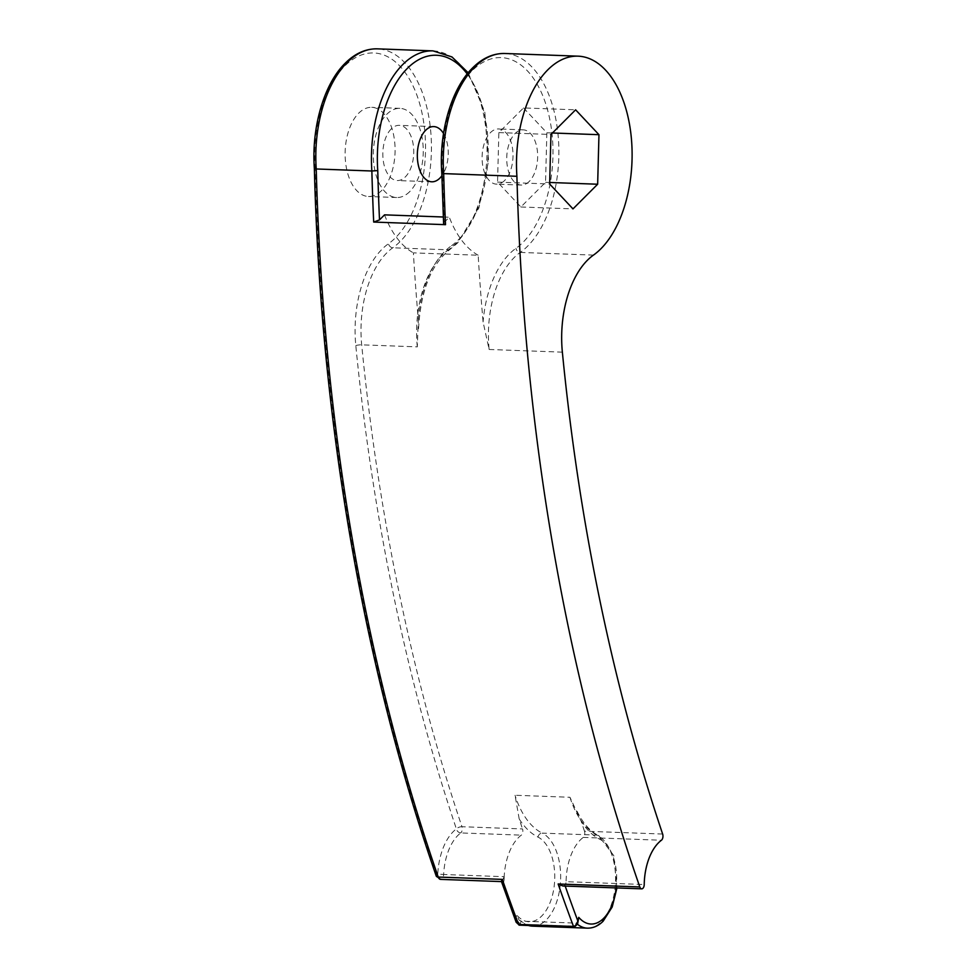 <?xml version="1.0" encoding="UTF-8"?>
<svg xmlns="http://www.w3.org/2000/svg" width="977" height="977" viewBox="0 0 977 977"><rect width="100%" height="100%" fill="white"/><g stroke="black" fill="none" stroke-linecap="round" stroke-linejoin="round"><path stroke-width="0.73" stroke-dasharray="4.88 3.66" d="M504.645 180.489A27.625 15.437 -87.9 0 1 496.548 184.152A27.625 15.437 -87.9 0 1 482.418 163.391A27.625 15.437 -87.9 0 1 490.466 132.616A27.625 15.437 -87.9 0 1 498.563 128.952A27.625 15.437 -87.9 0 1 512.693 149.713A27.625 15.437 -87.9 0 1 504.645 180.489M529.29 181.392A27.625 15.437 -87.9 0 1 521.193 185.056A27.625 15.437 -87.9 0 1 507.063 164.295A27.625 15.437 -87.9 0 1 515.111 133.507A27.625 15.437 -87.9 0 1 523.208 129.856A27.625 15.437 -87.9 0 1 537.338 150.605A27.625 15.437 -87.9 0 1 529.29 181.392M381.567 190.576A44.612 24.95 -87.9 0 1 368.488 196.487A44.612 24.95 -87.9 0 1 345.65 162.951A44.612 24.95 -87.9 0 1 358.657 113.234A44.612 24.95 -87.9 0 1 371.736 107.323A44.612 24.95 -87.9 0 1 394.561 140.859A44.612 24.95 -87.9 0 1 381.567 190.576M409.729 191.614A44.612 24.95 -87.9 0 1 396.65 197.525A44.612 24.95 -87.9 0 1 373.825 163.977A44.612 24.95 -87.9 0 1 386.819 114.26A44.612 24.95 -87.9 0 1 399.898 108.349A44.612 24.95 -87.9 0 1 422.723 141.885A44.612 24.95 -87.9 0 1 409.729 191.614M578.555 920.896L576.1 923.106L575.148 926.22L520.216 924.218L515.783 918.417L516.149 922.251M503.216 881.987C501.958 883.831 501.885 884.185 502.96 883.025A4.25 2.381 92.1 0 0 504.108 879.434A47.372 26.489 -87.9 0 1 504.193 876.699A47.372 26.489 -87.9 0 1 518.457 837.619A47.372 26.489 -87.9 0 1 521.303 835.14A4.25 2.381 92.1 0 0 521.559 834.92A4.25 2.381 92.1 0 0 522.512 828.936L461.962 826.725A1472.595 823.318 -87.9 0 1 361.685 344.832A84.987 47.519 -87.9 0 1 386.745 252.921A84.987 47.519 -87.9 0 1 392.791 247.779A103.257 57.728 92.1 0 0 400.143 241.539A103.257 57.728 92.1 0 0 418.791 84.046A103.257 57.728 92.1 0 0 377.391 48.85M314.362 168.63L315.082 168.3A99.007 55.347 -87.9 0 1 344.686 66.082A99.007 55.347 -87.9 0 1 413.405 86.721A99.007 55.347 -87.9 0 1 388.48 243.713A89.237 49.888 92.1 0 0 382.129 249.111A89.237 49.888 92.1 0 0 355.811 345.614A1476.845 825.699 92.1 0 0 456.381 828.899A51.622 28.858 92.1 0 0 453.291 831.598A51.622 28.858 92.1 0 0 437.757 874.097L443.643 874.488A47.372 26.489 -87.9 0 1 457.895 835.408A47.372 26.489 -87.9 0 1 460.741 832.929L521.303 835.14M355.811 345.614A4.25 0.83 174.4 0 1 361.685 344.832L417.301 346.859L418.29 319.564A1472.595 823.318 -87.9 0 1 413.381 252.872L478.168 255.229A1472.595 823.318 92.1 0 0 483.078 321.934L489.123 349.473A84.987 47.519 -87.9 0 1 514.183 257.562A84.987 47.519 -87.9 0 1 520.24 252.432A103.257 57.728 92.1 0 0 527.592 246.192A103.257 57.728 92.1 0 0 557.672 131.113A103.257 57.728 92.1 0 0 504.84 53.491M443.607 223.562L444.279 222.255A1529.542 855.156 -87.9 0 1 442.532 172.941L441.812 173.271M562.899 885.98L564.926 885.284A4.25 2.381 92.1 0 0 566.074 881.681L644.222 884.539M662.638 834.04L584.478 831.195A4.25 2.381 -87.9 0 1 583.257 837.399A47.372 26.489 92.1 0 0 580.411 839.878A47.372 26.489 92.1 0 0 566.074 881.681M519.324 925.158A1.698 0.953 -87.9 0 0 520.216 924.218L521.168 921.116L576.1 923.106A47.372 26.489 -87.9 0 0 577.505 924.315M391.179 128.988A27.625 15.437 92.1 0 0 383.143 159.776A27.625 15.437 92.1 0 0 397.273 180.537A27.625 15.437 92.1 0 0 405.37 176.874A27.625 15.437 92.1 0 0 413.418 146.098A27.625 15.437 92.1 0 0 399.275 125.337A27.625 15.437 92.1 0 0 391.179 128.988M523.513 107.922L546.864 132.787L545.545 182.32L520.888 206.977L497.549 182.113L498.856 132.579L523.513 107.922L575.612 109.815M443.521 133.495A27.625 15.437 -87.9 0 1 441.873 175.762M504.108 879.434L504.156 876.699L443.643 874.488A5.215 2.919 92.1 0 1 442.08 878.689A5.215 2.919 92.1 0 1 440.542 879.373M443.314 217.004L449.31 217.224L444.279 222.255M584.478 831.195A1472.595 823.318 -87.9 0 1 581.156 821.193L569.957 797.269L515.038 795.266L519.19 818.934A1472.595 823.318 92.1 0 0 522.512 828.936M384.535 214.855A103.257 57.728 92.1 0 0 413.381 252.872M478.168 255.229A103.257 57.728 -87.9 0 1 449.31 217.224M504.071 879.422A4.25 2.381 -87.9 0 1 502.923 883.025A1529.542 855.156 -87.9 0 1 502.276 881.169L501.396 881.596M504.156 876.699L502.276 881.169M577.59 924.047L575.148 926.22A1.698 0.953 -87.9 0 1 574.256 927.161M503.179 881.975C501.934 883.831 501.848 884.185 502.923 883.025M528.545 925.5A47.372 26.489 92.1 0 1 521.168 921.116L519.092 920.09L516.796 915.095L515.783 918.417A1529.542 855.156 -87.9 0 1 502.96 883.025M546.864 132.787L552.445 132.994M545.545 182.32L549.685 182.479M520.888 206.977L572.998 208.883M497.549 182.113L549.648 184.006M498.856 132.579L550.955 134.484M532.416 926.147A47.372 26.489 92.1 0 0 546.302 919.87A47.372 26.489 92.1 0 0 560.566 872.779A47.372 26.489 92.1 0 0 542.235 833.125L597.155 835.127A47.372 26.489 -87.9 0 1 615.498 874.781A47.372 26.489 -87.9 0 1 601.221 921.873A47.372 26.489 -87.9 0 1 587.336 928.15M460.997 832.709A4.25 2.381 -87.9 0 1 460.741 832.929A4.25 3.212 -126.8 0 1 456.381 828.899A4.25 1.966 -18.6 0 1 461.962 826.725A4.25 2.381 -87.9 0 1 460.997 832.709M437.757 874.097L436.756 874.574A1529.542 855.156 -87.9 0 1 315.082 168.3M442.532 172.941A99.007 55.347 -87.9 0 1 472.135 70.735A99.007 55.347 -87.9 0 1 546.815 107.287A99.007 55.347 -87.9 0 1 522.976 242.369A99.007 55.347 -87.9 0 1 515.929 248.353A89.237 49.888 92.1 0 0 509.579 253.751A89.237 49.888 92.1 0 0 483.078 321.934M433.019 50.877A103.257 57.728 -87.9 0 1 485.85 128.488A103.257 57.728 -87.9 0 1 455.77 243.566A103.257 57.728 -87.9 0 1 448.419 249.807A4.25 3.236 -125.2 0 0 450.079 249.343A4.25 3.236 -125.2 0 0 451.154 245.996A99.007 55.347 92.1 0 0 458.201 240.012A99.007 55.347 92.1 0 0 467.214 73.971M593.466 255.095L520.24 252.432A4.25 3.236 -125.2 0 1 515.929 248.353M417.301 346.859A84.987 47.519 92.1 0 1 442.373 254.948A84.987 47.519 92.1 0 1 448.419 249.807L392.791 247.779A4.25 3.236 54.8 0 1 388.48 243.713M583.257 837.399L661.417 840.244M489.123 349.473L562.361 352.147M519.19 818.934A89.237 49.888 92.1 0 0 537.985 837.094A43.122 24.107 -87.9 0 1 552.249 896.068A43.122 24.107 -87.9 0 1 516.796 915.095M616.206 887.922A43.122 24.107 92.1 0 0 599.951 839.353A89.237 49.888 -87.9 0 1 581.156 821.193M564.926 885.284A1529.542 855.156 92.1 0 0 565.194 886.066M418.29 319.564A89.237 49.888 -87.9 0 1 451.154 245.996M436.756 874.574A4.25 2.003 -19.1 0 0 436.255 876.088M537.985 837.094A4.25 3.419 -63.8 0 1 542.235 833.125A84.987 47.519 -87.9 0 1 515.038 795.266M569.957 797.269A84.987 47.519 92.1 0 0 597.155 835.127A4.25 3.419 -63.8 0 1 598.315 835.408C590.035 831.342 582.878 823.147 576.833 810.788M599.951 839.353A4.25 3.419 -63.8 0 0 598.315 835.408L613.776 855.596L616.951 887.946M521.193 185.056L496.548 184.152M396.65 197.525L368.488 196.487M468.178 72.774L484.775 111.891L488.598 160.704L478.889 208.003L457.688 242.894L450.079 249.343C431.15 264.352 420.635 290.877 418.522 328.895M431.773 181.795L397.273 180.537M433.788 126.595L399.275 125.337M519.092 920.09L528.191 925.488M399.898 108.349L371.736 107.323M523.208 129.856L498.563 128.952"/><path stroke-width="1.47" d="M565.194 886.066A1529.542 855.156 92.1 0 0 577.737 920.676L578.763 917.354L577.59 924.047L574.256 927.161A1.698 0.953 -87.9 0 1 573.511 926.452C576.003 925.756 577.419 923.827 577.737 920.676L577.59 924.047M442.532 172.941L443.68 173.613A1533.78 857.525 92.1 0 0 445.512 224.673L373.69 222.06A1533.78 857.525 -87.9 0 1 371.858 170.999L316.23 168.972L315.082 168.3M574.256 927.161L519.324 925.158L516.149 922.251L518.592 924.45L573.511 926.452A1533.78 857.525 -87.9 0 1 558.136 883.99L562.899 885.98L641.694 888.85A4.25 2.381 -87.9 0 0 642.939 888.288A4.25 2.381 -87.9 0 0 644.222 884.539A47.372 26.489 92.1 0 1 658.571 842.724A47.372 26.489 92.1 0 1 661.417 840.244A4.25 2.381 92.1 0 0 662.638 834.04A1472.595 823.318 92.1 0 1 562.361 352.147A84.987 47.519 -87.9 0 1 587.421 260.236A84.987 47.519 -87.9 0 1 593.466 255.095A103.257 57.728 -87.9 0 0 600.818 248.854A103.257 57.728 -87.9 0 0 630.898 133.776A103.257 57.728 -87.9 0 0 578.066 56.165A103.257 57.728 -87.9 0 0 547.792 69.843A103.257 57.728 -87.9 0 0 516.906 176.287L443.68 173.613A103.257 57.728 92.1 0 1 474.566 67.181A103.257 57.728 92.1 0 1 504.84 53.491C493.226 53.259 482.491 58.046 472.648 67.853C451.313 88.663 438.746 132.408 441.812 173.271L443.607 223.562L445.512 224.673M641.694 888.85A4.25 2.381 -87.9 0 1 639.813 886.957A1533.78 857.525 -87.9 0 1 516.906 176.287M441.873 175.762A27.625 15.437 -87.9 0 1 439.87 178.132A27.625 15.437 -87.9 0 1 431.773 181.795A27.625 15.437 -87.9 0 1 417.643 161.034A27.625 15.437 -87.9 0 1 425.691 130.246A27.625 15.437 -87.9 0 1 433.788 126.595A27.625 15.437 -87.9 0 1 443.521 133.495M598.962 134.692L575.612 109.815L550.955 134.484L549.648 184.006L572.998 208.883L597.655 184.226L598.962 134.692L552.445 132.994M377.391 48.85A103.257 57.728 92.1 0 0 347.116 62.528A103.257 57.728 92.1 0 0 316.23 168.972A1533.78 857.525 92.1 0 0 438.233 877.053A5.215 2.919 92.1 0 0 440.542 879.373L436.255 876.088C363.126 665.703 320.847 420.232 314.362 168.63C311.309 127.755 323.863 84.022 345.199 63.212C355.042 53.393 365.777 48.618 377.391 48.85L433.019 50.877A103.257 57.728 -87.9 0 0 402.744 64.555A103.257 57.728 -87.9 0 0 371.858 170.999L377.757 170.584A1529.542 855.156 92.1 0 0 379.503 219.898L384.535 214.855L443.314 217.004M379.503 219.898L373.69 222.06M501.482 881.596L516.149 922.251M502.276 881.169C501.067 881.962 501.067 881.364 502.276 879.385L438.233 877.053A4.25 2.003 -19.1 0 1 436.255 876.088M502.276 879.385A1533.78 857.525 92.1 0 0 503.179 881.975C501.934 883.831 501.848 884.185 502.923 883.025M503.179 881.975L503.216 881.987C501.958 883.831 501.885 884.185 502.96 883.025M549.685 182.479L597.655 184.226M528.545 925.5A47.372 26.489 92.1 0 0 532.416 926.147L587.336 928.15A47.372 26.489 -87.9 0 1 577.505 924.315M578.763 917.354A43.122 24.107 92.1 0 0 603.652 918.319A43.122 24.107 92.1 0 0 616.206 887.922M467.214 73.971A99.007 55.347 92.1 0 0 407.36 68.366A99.007 55.347 92.1 0 0 377.757 170.584M558.136 883.99L639.813 886.957M503.216 881.987A1533.78 857.525 92.1 0 0 518.592 924.45A1.698 0.953 -87.9 0 0 519.324 925.158M587.336 928.15C593.124 928.248 598.4 925.927 603.139 921.201L612.2 906.974L616.951 887.946M433.019 50.877L451.985 56.947L468.178 72.774M504.84 53.491L578.066 56.165M501.396 881.596L440.542 879.373M528.191 925.488L532.416 926.147"/></g></svg>
